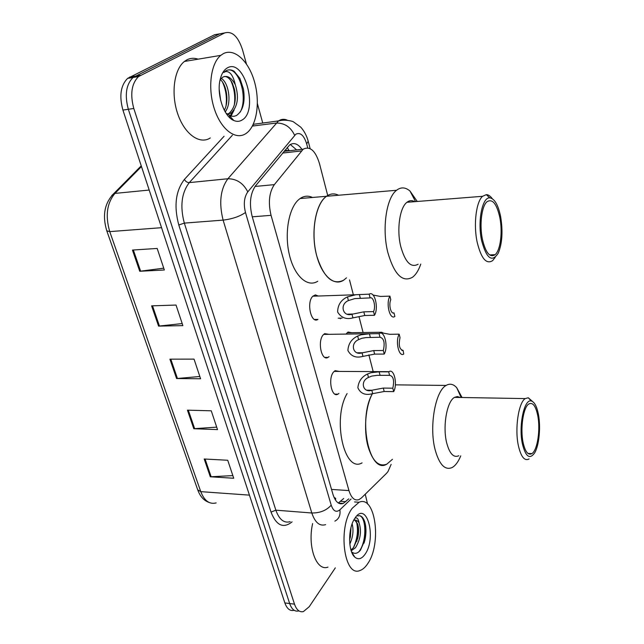 <?xml version="1.0" encoding="UTF-8"?>
<svg xmlns="http://www.w3.org/2000/svg" width="644" height="644" viewBox="0 0 644 644"><rect width="100%" height="100%" fill="white"/><g stroke="black" fill="none" stroke-linecap="round" stroke-linejoin="round"><path stroke-width="0.97" d="M338.913 393.444L337.915 394.16C331.571 398.177 327.716 378.06 333.705 371.862L335.13 370.67L339.155 371.419M329.076 356.631L328.078 357.372C321.469 361.791 317.122 340.708 323.457 334.622L324.648 333.648L328.899 334.333M314.53 319.488L317.943 319.408C311.068 324.254 306.166 302.125 312.879 296.176L315.407 294.896L318.289 296.031M342.101 318.112L338.213 318.2M346.061 334.083L348.026 332.038L351.841 332.698M327.707 195.486L319.456 163.528C315.431 150.615 310.014 145.834 303.203 149.191L274.344 184.635C269.152 192.379 268.057 202.619 271.06 215.346L348.959 490.583C351.334 498.045 354.699 501.048 359.046 499.583L361.517 497.868L386.513 473.332L387.994 471.537L391.149 464.372M289.486 150.72L284.849 150.302M333.978 497.265L335.669 498.384L335.5 500.13M340.306 318.844L340.201 318.442M373.182 371.588L368.867 354.868M363.095 332.529L359.159 317.283M353.363 294.831L349.515 279.923M337.802 295.363L341.215 295.242M335.323 567.871L309.241 606.696L303.413 611.591C299.532 612.452 296.554 609.973 294.493 604.153L133.807 108.49C129.991 94.29 131.545 83.656 138.476 76.596L224.692 32.933C232.17 30.831 238.111 36.442 242.514 49.765L246.435 63.949M365.245 494.206L367.571 504.083M257.399 103.668L262.768 123.109M294.493 604.153L289.663 603.541C291.732 609.345 294.727 611.824 298.631 610.963C294.727 611.824 291.732 609.345 289.663 603.541L128.349 109.287C124.517 95.127 126.079 84.533 133.034 77.489L219.596 33.85L223.492 33.15M301.947 149.336C297.971 143.701 293.881 142.227 289.679 144.9L255.539 185.818C250.218 193.554 249.083 203.762 252.158 216.44L333.004 494.503C335.419 501.885 338.833 504.864 343.26 503.431L348.766 498.867M290.299 144.489L296.659 149.923M343.703 498.512L338.317 502.996M293.865 610.343C289.945 611.196 286.942 608.725 284.857 602.929L289.663 603.541L128.349 109.287C124.517 95.127 126.079 84.533 133.034 77.489L219.596 33.85L224.692 32.933M284.857 602.929L122.915 110.076C119.084 95.964 120.653 85.394 127.625 78.367L214.532 34.76L219.596 33.85M132.447 250.049L157.176 248.455L164.349 269.989L139.732 271.269L132.447 250.049M187.428 410.164L211.256 410.8L217.519 429.604L193.804 428.719L187.428 410.164M204.204 458.995L227.734 460.259L233.732 478.259L210.306 476.785L204.204 458.995M151.606 305.844L176.029 305.063L182.88 325.623L158.569 326.114L151.606 305.844M169.911 359.159L194.045 359.119L200.59 378.769L176.577 378.551L169.911 359.159M199.833 376.499L176.577 378.551M182.196 323.562L158.569 326.114M232.846 475.61L210.306 476.785M216.698 427.133L193.804 428.719M163.745 268.17L139.732 271.269M352.268 508.221L359.078 502.256C375.251 494.761 381.964 543.142 367.917 563.363C365.494 567.131 362.862 569.505 360.02 570.487C344.041 577.877 337.496 527.235 352.268 508.221M350.94 549.952L353.564 547.577L357.774 538.118C358.901 532.725 358.869 528.016 357.678 523.983L354.691 520.078M351.197 550.805L355.456 547.754C360.471 539.471 361.703 531.236 359.151 523.065C357.67 520.537 355.891 519.611 353.838 520.28L353.653 520.352M350.4 536.911L349.579 539.978L350.4 536.911L350.988 527.613M349.821 544.075C353.009 536.919 353.781 530.173 352.139 523.846M351.543 551.779C354.49 554.283 357.46 553.735 360.455 550.145L364.898 540.163C366.396 533.111 366.315 526.913 364.657 521.559C363.321 517.792 361.501 515.828 359.199 515.667L357.806 515.965M365.253 553.977C361.807 558.976 358.33 560.03 354.82 557.132C348.187 551.707 347.881 529.296 354.289 519.201L355.045 518.018C366.629 500.332 376.821 537.45 365.253 553.977M354.86 518.283C356.913 517.092 358.346 518.686 359.151 523.065M327.973 567.098C316.454 571.711 307.269 546.587 312.638 523.548M350.07 537.869L350.908 527.943M356.873 541.274L358.193 526.059M364.037 543.142L364.737 540.614L365.542 525.287M353.29 547.915C357.452 538.851 358.499 530.02 356.414 521.431M358.732 551.916C367.161 541.934 366.42 516.48 359.239 515.667M392.429 459.317L386.827 464.147C369.543 475.006 357.541 419.252 372.377 393.742C365.478 406.332 363.458 430.184 368.03 446.469C372.586 461.273 378.849 467.166 386.827 464.147M362.073 462.883C344.331 473.501 331.958 418.914 347.092 393.573M460.758 455.839C458.343 461.732 455.493 465.62 452.209 467.496C444.948 470.667 439.216 464.606 435.022 449.327C429.033 426.231 435.425 390.884 446.123 385.434C449.842 383.269 453.376 384.017 456.717 387.696L462.054 397.509M458.778 455.751C453.618 458.045 449.576 453.706 446.654 442.742C442.492 426.312 446.96 401.244 454.503 397.38L457.353 396.535L460.154 397.477M529.11 458.939C524.554 461.354 520.972 456.894 518.348 445.559C514.628 428.574 518.541 402.605 525.206 398.588L528.289 397.767L532.572 401.51M522.397 443.909C518.404 425.805 524.192 398.636 531.244 400.979C534.391 401.832 536.774 406.219 538.376 414.148C540.936 426.924 539.149 445.648 534.568 453.006C529.658 459.752 525.601 456.725 522.397 443.909M537.716 415.38C540.59 429.298 537.482 450.293 531.912 453.609C528.177 455.606 525.238 451.927 523.113 442.581C520.094 428.63 523.274 407.33 528.724 404.029C532.636 401.928 535.631 405.72 537.716 415.38M223.267 53.685C234.456 47.696 248.761 61.236 254.469 81.716C260.321 102.122 256.835 125.548 246.572 133.107L245.936 133.55C235.865 140.505 221.294 129.919 214.484 109.295C207.545 88.767 210.58 63.506 220.771 55.368L223.267 53.685M210.29 137.945C199.906 144.82 184.9 134.532 177.905 114.366C170.781 94.298 173.92 69.52 184.417 61.462L186.985 59.787C190.519 58.024 194.23 57.815 198.127 59.159M226.825 114.374L229.039 113.336C234.714 108.248 236.533 100.271 234.488 89.395L232.395 83.301C230.109 78.777 227.445 76.507 224.426 76.483M226.817 114.366L231.164 113.046C237.765 106.453 239.141 97.019 235.293 84.734C231.558 77.683 227.404 75.139 222.824 77.111L220.127 79.687C221.504 73.835 223.903 69.906 227.308 67.926C244.342 57.566 258.944 110.784 242.088 120.009C239.544 121.611 236.783 121.78 233.812 120.508C224.023 116.806 216.392 94.588 220.111 79.711M224.289 110.229C229.409 101.511 226.455 84.42 220.24 79.534M225.167 111.823C232.194 103.354 228.668 82.368 221.214 78.359M220.642 100.351L219.202 89.427M225.98 113.143L231.333 116.178L233.933 116.323L236.38 115.582C242.997 110.913 245.356 102.09 243.456 89.114L239.898 78.399L234.03 71.162C231.172 69.552 228.467 69.431 225.899 70.808L223.75 72.49L225.521 71.581C229.916 71.057 233.168 75.445 235.293 84.734M225.376 112.185L225.867 110.824M229.65 117.635L230.447 116.789M231.003 116.097L234.166 109.891M232.742 119.325L231.993 119.51L232.822 119.414M226.012 105.858C227.074 97.606 225.931 89.733 222.583 82.239M229.175 117.168L229.948 116.234M230.23 115.856L232.323 112.112M234.303 105.133C235.487 96.528 234.319 88.349 230.81 80.597M240.276 112.048C248.19 97.284 238.86 68.095 228.145 69.987M325.534 197.04L326.5 196.275C330.396 193.53 334.421 193.184 338.559 195.245C334.421 193.184 330.396 193.53 326.5 196.275C315.359 203.568 310.368 233.498 316.848 256.264C323.771 277.556 332.715 285.517 343.687 280.164C333.801 286.83 320.978 275.02 316.083 253.14C311.06 231.365 315.6 205.243 325.534 197.04M317.733 281.251C307.558 287.852 294.372 276.212 289.349 254.654C284.205 233.192 288.89 207.424 299.106 199.294L300.096 198.537C304.113 195.808 308.251 195.454 312.509 197.475M346.48 277.846L343.687 280.164M420.774 264.088C418.632 270.335 415.863 274.738 412.466 277.282C402.42 282.78 394.192 274.473 387.801 252.368C381.795 228.725 386.352 197.708 396.567 190.27C400.962 186.889 405.43 187.146 409.978 191.027L417.264 201.475M418.109 264.217C410.969 268.162 405.173 262.213 400.713 246.362C396.543 229.522 399.739 207.545 406.944 202.288C409.431 200.34 412.007 200.139 414.664 201.677M495.188 257.358L492.644 260.619C486.301 264.668 481.124 258.453 477.115 241.967C473.364 224.45 476.174 201.661 482.581 196.299L486.333 194.649C488.377 194.697 490.342 196.026 492.233 198.634M481.559 240.357C477.421 221.23 482.267 196.967 489.762 197.861C494.544 198.577 498.174 204.816 500.63 216.601C503.028 231.252 502.248 243.424 498.287 253.108C491.992 262.849 486.421 258.598 481.559 240.357M499.849 217.575C502.747 231.969 500.46 250.323 495.115 254.67C489.907 258.011 485.681 252.883 482.412 239.294C479.369 224.893 481.664 206.209 486.896 201.814C492.378 198.36 496.693 203.617 499.849 217.575M408.763 201.17L409.359 202.103M399.175 334.172L400.021 337.657C398.419 345.248 399.457 349.515 403.128 350.441L403.74 354.031C398.918 357.573 395.11 341.24 399.175 334.172L389.765 334.308L383.438 333.133L381.731 332.248L379.791 332.28M403.128 350.441L401.856 350.449M389.918 296.127L390.795 299.726C388.453 304.54 390.9 314.489 394.007 312.92L394.861 316.47C389.845 320.342 385.619 303.187 389.918 296.127L380.403 296.441L373.029 295.033M394.007 312.92L392.953 312.944M371.813 390.248L383.309 388.066L392.816 388.187C394.474 380.387 393.395 376.104 389.588 375.347L388.702 371.854L379.155 371.805L370.896 372.723L367.571 373.987C361.799 376.708 358.563 381.288 357.863 387.728C360.318 393.267 364.794 395.344 371.274 393.967L372.699 393.661L371.813 390.248C362.95 393.347 359.706 381.151 368.473 377.448L367.571 373.987M389.588 375.347L377.183 375.339L371.765 376.08L368.473 377.448M388.702 371.854L389 371.66C394.056 368.135 397.767 384.186 393.685 391.633L384.186 391.496L372.699 393.661M393.685 391.633L392.816 388.187M362.057 352.856L373.721 350.569L383.333 350.513C385.048 342.705 383.937 338.285 380 337.255L379.091 333.648L369.431 333.785L361.059 334.783L357.678 336.063C351.592 338.905 348.332 343.711 347.897 350.489C350.891 356.132 355.681 358.153 362.258 356.534L362.974 356.382L362.057 352.856C353.033 355.931 349.684 343.333 358.603 339.638L357.678 336.063M380 337.255L365.985 337.585L361.96 338.261L358.603 339.638M379.091 333.648L379.139 333.616C384.42 329.736 388.557 346.609 384.235 354.071L374.631 354.111L362.974 356.382M384.235 354.071L383.333 350.513M351.978 314.24L363.82 311.841L373.544 311.599C376.016 306.616 373.472 296.401 370.091 297.898L369.157 294.163L355.794 294.735L347.454 296.892C341.03 299.854 337.762 304.902 337.625 312.034C341.183 317.774 346.287 319.722 352.928 317.878L351.978 314.24C342.785 317.283 339.324 304.274 348.412 300.579L347.454 296.892M370.091 297.898L354.739 298.623L348.412 300.579M369.157 294.163C374.631 290.468 378.97 307.969 374.47 315.278L364.754 315.504L352.928 317.878M374.47 315.278L373.544 311.599M287.176 147.484L289.132 150.599M331.531 489.432L348.959 490.583M252.271 216.819L271.06 215.346M255.048 186.454L274.344 184.635M282.587 153.047L301.392 150.962M307.719 147.887L306.681 143.894C303.96 135.296 300.337 132.068 295.821 134.21L247.787 191.88C244.165 197.104 243.392 203.987 245.485 212.512L331.209 505.146C333.351 511.199 336.24 512.761 339.879 509.831L351.061 499.028M325.631 524.643C319.682 526.47 315.069 522.582 311.809 512.994L223.114 220.111C218.799 202.932 220.393 189.151 227.896 178.75L278.562 120.887C281.283 119.092 284.149 118.842 287.168 120.122M252.392 126.071L276.155 123.06C284.527 122.899 290.694 126.989 294.646 135.321M292.086 521.825L291.772 522.107C283.159 528.74 276.244 525.407 271.027 512.101L178.791 224.989C173.751 206.064 175.627 190.865 184.417 179.394L224.08 136.246M252.907 125.065L253.744 125.902M140.481 75.292L129.653 77.063M133.807 108.49L122.915 110.076M331.209 505.146C326.524 510.442 320.052 513.051 311.809 512.994L275.849 510.169C279.222 519.595 283.996 523.427 290.17 521.664M247.787 191.88C243.327 183.186 236.694 178.815 227.896 178.75L189.296 182.606C181.544 192.822 179.893 206.322 184.329 223.114L275.849 510.169L271.027 512.101M232.404 135.216L189.296 182.606C187.195 182.59 185.569 181.519 184.417 179.394M245.485 212.512C239.576 216.513 232.122 219.041 223.114 220.111L184.329 223.114L178.791 224.989M339.879 509.831C340.604 515.176 338.945 518.943 334.904 521.133M308.21 141.237L306.681 143.894M340.636 503.825L341.199 503.278M340.765 501.322L345.836 501.684M111.734 195.575L113.682 193.707C104.497 203.23 102.203 215.603 106.791 230.834L109.746 231.615L200.767 491.646L197.724 489.843L106.872 231.075M141.237 165.838L113.682 193.707L114.938 193.409C106.904 203.126 105.173 215.861 109.746 231.615L161.564 227.686M249.437 495.131L200.767 491.646C204.381 500.831 209.509 504.59 216.151 502.916M141.471 166.546L114.938 193.409L149.199 190.052M170.805 359.159L177.446 378.511M188.314 410.188L194.665 428.703M205.074 459.043L211.152 476.785M152.507 305.811L159.454 326.057M133.356 249.985L140.633 271.188M380.041 375.283L379.155 371.805M384.186 391.496L383.309 388.066M370.348 337.376L369.431 333.785M374.631 354.111L373.721 350.569M360.334 298.212L359.384 294.501M364.754 315.504L363.82 311.841M337.915 394.16L334.904 394.112M328.078 357.372L324.866 357.38M283.996 151.332L303.203 149.191M310.134 148.627L308.347 141.752C306.818 135.916 304.282 131.046 300.724 127.126L293.479 121.877C292.996 121.289 285.203 119.156 279.174 120.822L253.269 124.316M138.476 76.596L127.625 78.367M338.454 503.085L343.26 503.431M209.179 502.489C204.027 500.71 200.26 496.629 197.877 490.261M359.078 502.256L354.562 501.934M351.608 551.964L354.82 557.132M357.774 538.118L357.372 539.261M364.898 540.163L364.737 540.614M395.368 384.854L446.123 385.434M461.144 397.493L456.717 387.696M454.503 397.38L525.206 398.588M531.244 400.979L528.289 397.767M527.951 453.44L531.912 453.609M231.164 113.046L229.039 113.336M229.208 115.421L233.812 120.508M220.771 55.368L184.417 61.462M396.567 190.27L300.096 198.537M415.549 201.612L409.978 191.027M406.944 202.288L482.581 196.299M489.762 197.861L486.333 194.649M489.657 254.944L495.115 254.67M407.942 202.208L407.7 201.741M381.731 332.248L347.084 332.763M367.096 390.167L371.894 390.24M389 371.66L334.147 371.395M357.492 352.775L362.644 352.751M379.139 333.616L323.666 334.405M347.607 314.159L353.129 314.022M355.641 294.751L312.839 296.216"/></g></svg>
